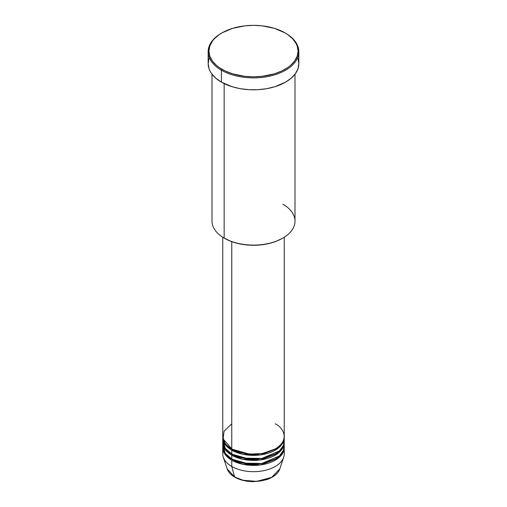 <?xml version="1.0" encoding="UTF-8"?>
<svg xmlns="http://www.w3.org/2000/svg" width="507" height="507" viewBox="0 0 507 507"><rect width="100%" height="100%" fill="white"/><g stroke="black" fill="none" stroke-linecap="round" stroke-linejoin="round"><path stroke-width="0.76" d="M283.755 450.793A30.743 17.745 180 0 1 283.686 457.295L279.788 468.943L271.657 477.379L256.65 481.365L243.075 480.256L234.57 476.948A0.767 0.444 120 0 0 234.709 477.144A0.767 0.444 -60 0 1 234.57 476.948A26.776 15.457 0 0 0 261.346 480.794A26.776 15.457 0 0 0 279.788 468.943C277.969 473.772 273.488 477.372 266.34 479.736L253.608 481.65C246.301 481.612 240.001 480.11 234.709 477.144C230.837 474.894 228.34 472.163 227.212 468.943A26.776 15.457 0 0 0 234.57 476.948L231.762 466.478L234.57 476.948L227.212 468.943L223.314 457.295A30.743 17.745 180 0 1 223.245 450.793M231.762 423.808L224.094 431.191L223.067 438.872L231.762 448.91A30.743 17.745 0 0 0 265.262 452.757A30.743 17.745 0 0 0 284.243 436.362L284.243 237.232M232.041 449.069L232.307 449.221A0.767 0.444 -60 0 1 231.762 450.165L225.583 445.045L222.782 436.99A30.743 17.745 180 0 0 222.757 437.617L222.757 441.382A30.743 17.745 0 0 0 231.762 453.93A30.743 17.745 0 0 0 265.262 457.777A30.743 17.745 0 0 0 284.243 441.382L284.243 437.617A30.743 17.745 180 0 1 265.262 454.012A30.743 17.745 180 0 1 231.762 450.165L231.762 453.93L231.762 450.165A30.743 17.745 180 0 1 222.757 437.617M222.934 439.499L225.241 448.359L231.762 453.93L243.259 458.113L261.84 458.461L279.389 450.945L283.533 445.165L284.066 439.499M232.041 454.088L232.307 454.24A0.767 0.444 -60 0 1 231.762 455.185L225.583 450.064L222.782 442.009A30.743 17.745 180 0 0 222.757 442.636L222.757 446.401A30.743 17.745 0 0 0 231.762 458.949A30.743 17.745 0 0 0 265.262 462.796A30.743 17.745 0 0 0 284.243 446.401L284.243 442.636A30.743 17.745 180 0 1 265.262 459.031A30.743 17.745 180 0 1 231.762 455.185L231.762 458.949L231.762 455.185A30.743 17.745 180 0 1 222.757 442.636M222.934 444.519L225.241 453.385L231.762 458.949L243.259 463.132L261.84 463.48L279.389 455.97L283.533 450.184L284.066 444.519M232.041 459.108L232.307 459.266A0.767 0.444 -60 0 1 231.762 460.204L225.583 455.083L222.782 447.028A30.743 17.745 180 0 0 222.757 447.656L222.757 453.93A30.743 17.745 0 0 0 231.762 466.478A30.743 17.745 0 0 0 265.262 470.325A30.743 17.745 0 0 0 284.243 453.93L284.243 447.656A30.743 17.745 180 0 1 265.262 464.051A30.743 17.745 180 0 1 231.762 460.204L231.762 466.478L231.762 460.204A30.743 17.745 180 0 1 222.757 447.656M282.843 204.188A41.498 23.962 180 0 1 282.843 238.075A41.498 23.962 180 0 1 224.157 238.075L224.696 238.391A40.731 23.518 0 0 0 282.304 238.385L276.131 241.313L269.084 243.487L261.447 244.824L253.5 245.274L245.553 244.824L237.916 243.487L230.869 241.313L224.157 238.075A41.498 23.962 0 0 0 269.382 243.271A41.498 23.962 0 0 0 294.998 221.134L294.998 74.18M221.984 32.885L221.439 33.202A45.345 26.18 0 0 0 221.439 70.219L221.984 69.282A44.572 25.737 180 0 1 221.984 32.885A44.572 25.737 180 0 1 285.016 32.885L274.509 28.386L262.195 25.844L253.5 25.35L244.805 25.844L232.491 28.386L221.984 32.885L219.043 34.761L214.188 38.95L212.319 41.238L209.784 46.061L208.928 51.087L209.784 56.106L212.319 60.935L216.438 65.384L219.043 67.412L225.222 70.98L232.491 73.781L244.805 76.323L253.5 76.817L262.195 76.323L274.509 73.781L281.778 70.98L287.957 67.412L290.562 65.384L294.681 60.935L297.216 56.106L298.072 51.087L297.216 46.061L296.151 43.615L292.812 38.95L287.957 34.761L285.016 32.885A44.572 25.737 180 0 1 285.016 69.282A44.572 25.737 180 0 1 221.984 69.282L221.439 70.219A45.345 26.18 0 0 0 285.561 70.219A45.345 26.18 0 0 0 285.561 33.202L285.561 33.202A45.345 26.18 180 0 1 298.845 51.714A45.345 26.18 180 0 1 270.852 75.898A45.345 26.18 180 0 1 221.439 70.219L221.439 82.147A45.345 26.18 0 0 0 270.852 87.819A45.345 26.18 0 0 0 298.845 63.635L297.97 68.743L295.391 73.654L291.202 78.179L285.561 82.147L274.876 86.722L266.663 88.687L257.943 89.688L249.057 89.688L240.337 88.687L232.124 86.722L221.439 82.147L221.439 70.219A45.345 26.18 180 0 1 208.155 51.714A45.345 26.18 180 0 1 221.711 33.044M232.307 449.221L249.412 454.133L262.487 453.499L274.959 449.069L262.487 453.499L249.412 454.133L232.307 449.221A0.767 0.444 120 0 1 231.762 450.165L242.815 454.259L260.655 454.874L278.286 448.118L283.001 442.598L284.218 436.99A30.743 17.745 180 0 1 284.243 437.617M231.762 241.649L231.762 448.91L231.762 241.649M224.157 83.592L224.157 238.075L224.157 83.592M283.686 457.295A30.743 17.745 180 0 1 262.506 470.902A30.743 17.745 180 0 1 231.762 466.478A30.743 17.745 180 0 1 223.314 457.295M232.307 459.266L249.412 464.171L262.487 463.537L274.959 459.108L262.487 463.537L249.412 464.171L232.307 459.266A0.767 0.444 120 0 1 231.762 460.204L242.815 464.298L260.655 464.913L278.286 458.157L283.001 452.643L284.218 447.028A30.743 17.745 180 0 1 284.243 447.656M232.307 454.24L249.412 459.152L262.487 458.518L274.959 454.088L262.487 458.518L249.412 459.152L232.307 454.24A0.767 0.444 120 0 1 231.762 455.185L242.815 459.279L260.655 459.893L278.286 453.138L283.001 447.618L284.218 442.009A30.743 17.745 180 0 1 284.243 442.636M243.537 480.363L248.424 481.219L256.054 481.435M258.576 481.219L263.463 480.363M208.155 51.714L208.155 63.635A45.345 26.18 0 0 0 221.439 82.147L215.798 78.179L211.609 73.654L210.113 71.234L209.03 68.743L208.155 63.635L209.03 58.527M297.97 58.527L298.845 63.635L298.845 51.714M212.002 74.18L212.002 221.134A41.498 23.962 0 0 0 224.157 238.075L224.157 238.075M222.757 237.232L222.757 436.362A30.743 17.745 0 0 0 231.762 448.91C237.251 453.087 258.849 458.03 275.238 448.91C291.031 439.449 282.469 426.976 275.238 423.808M235.09 477.106A0.767 0.444 -60 0 1 234.709 477.144M282.843 238.075L282.304 238.385M285.561 33.202L285.016 32.885M282.684 443.188L282.361 442.472"/></g></svg>
